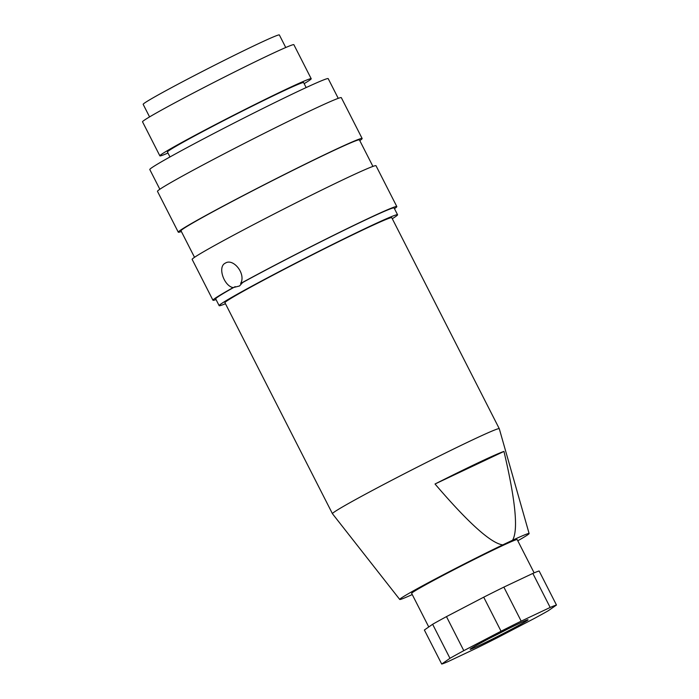 <?xml version="1.0" encoding="UTF-8"?>
<svg xmlns="http://www.w3.org/2000/svg" width="699" height="699" viewBox="0 0 699 699"><rect width="100%" height="100%" fill="white"/><g stroke="black" fill="none" stroke-linecap="round" stroke-linejoin="round"><path stroke-width="1.05" d="M520.528 624.408A32.477 1.031 153 0 0 527.998 619.777A32.477 1.031 153 0 0 508.855 628.48A32.477 1.031 153 0 0 477.644 644.679A32.477 1.031 153 0 0 470.147 649.249A32.477 1.031 153 0 0 488.461 641.035A32.477 1.031 153 0 0 520.528 624.408M534.141 572.865L517.181 539.593A59.232 1.887 153 0 0 483.009 555.041A59.232 1.887 153 0 0 425.307 584.958A59.232 1.887 153 0 0 411.641 593.372L428.758 626.968M517.793 540.781A72.6 2.315 153 0 0 529.108 533.538A72.6 2.315 153 0 0 512.55 540.248L502.73 544.897A72.6 2.315 153 0 0 416.482 589.135A72.6 2.315 153 0 0 399.732 599.454A72.6 2.315 153 0 0 412.244 594.561M529.108 533.538L499.287 428.714A93.622 2.979 153 0 0 499.278 428.697A93.622 2.979 153 0 0 445.263 453.109A93.622 2.979 153 0 0 354.052 500.405A93.622 2.979 153 0 0 332.444 513.704A93.622 2.979 153 0 0 332.453 513.721L224.947 302.719A93.622 2.979 153 0 1 246.555 289.421A93.622 2.979 153 0 1 337.757 242.125A93.622 2.979 153 0 1 391.772 217.712L499.278 428.697M502.73 544.897C490.951 543.263 468.382 522.966 435.023 483.996A89.114 2.84 -27 0 1 503.962 451.423C515.556 500.676 518.422 530.288 512.55 540.248M394.454 208.66A103.172 3.285 153 0 0 396.822 206.572L376.01 165.733A103.172 3.285 153 0 0 316.481 192.636A103.172 3.285 153 0 0 215.974 244.755A103.172 3.285 153 0 0 192.155 259.408L212.959 300.247A103.172 3.285 153 0 0 216.043 299.565M396.822 206.572A103.172 3.285 153 0 0 339.863 232.199A103.172 3.285 153 0 0 240.622 283.479L242.64 282.518L239.495 285.996L233.186 287.586A103.172 3.285 153 0 0 212.959 300.247M233.186 287.586C224.187 286.302 217.179 266.782 225.331 263.13L225.69 262.946M372.925 166.414L359.417 139.896A100.114 3.189 153 0 0 301.653 166.004A100.114 3.189 153 0 0 204.117 216.576A100.114 3.189 153 0 0 181.006 230.801L194.523 257.319M359.775 140.604A103.172 3.285 153 0 0 362.143 138.507L341.33 97.677A103.172 3.285 153 0 0 281.802 124.571A103.172 3.285 153 0 0 181.294 176.698A103.172 3.285 153 0 0 157.476 191.351L178.289 232.19A103.172 3.285 153 0 0 181.373 231.509M362.143 138.507A103.172 3.285 153 0 0 302.615 165.41A103.172 3.285 153 0 0 202.098 217.529A103.172 3.285 153 0 0 178.289 232.19M338.246 98.349L328.207 78.646A100.114 3.189 153 0 0 270.443 104.745A100.114 3.189 153 0 0 172.906 155.327A100.114 3.189 153 0 0 149.796 169.542L159.844 189.254M306.162 87.558L303.628 82.596A76.427 2.438 153 0 0 259.53 102.517A76.427 2.438 153 0 0 185.078 141.128A76.427 2.438 153 0 0 167.437 151.98L169.971 156.952M304.161 83.644A84.928 2.709 153 0 0 311.204 78.734L293.868 44.701A84.928 2.709 153 0 0 244.868 66.842A84.928 2.709 153 0 0 162.133 109.752A84.928 2.709 153 0 0 142.526 121.809L159.861 155.842A84.928 2.709 153 0 0 167.978 153.037M311.204 78.734A84.928 2.709 153 0 0 262.204 100.874A84.928 2.709 153 0 0 179.468 143.776A84.928 2.709 153 0 0 159.861 155.842M285.751 47.515L279.355 34.95A76.427 2.438 153 0 0 235.257 54.88A76.427 2.438 153 0 0 160.805 93.483A76.427 2.438 153 0 0 143.164 104.343L149.569 116.899M235.205 286.634A100.114 3.189 153 0 0 215.685 298.857L219.154 305.664A100.114 3.189 153 0 0 225.454 303.724M392.288 218.717A100.114 3.189 153 0 0 397.565 214.759A100.114 3.189 153 0 0 339.801 240.867A100.114 3.189 153 0 0 242.265 291.439A100.114 3.189 153 0 0 219.154 305.664M446.469 616.623L483.717 597.191L501.052 631.223L463.804 650.655L446.469 616.623A64.963 2.071 153 0 0 438.867 620.773A64.963 2.071 153 0 0 432.629 624.277L449.973 658.309L441.707 664.05L424.363 630.017L432.629 624.277M463.804 650.655A64.963 2.071 153 0 0 456.202 654.806A64.963 2.071 153 0 0 449.973 658.309M441.707 664.05A64.963 2.071 153 0 0 447.998 661.63L476.989 647.938A64.963 2.071 153 0 0 497.12 637.864L534.368 618.432A64.963 2.071 153 0 0 548.208 610.777L556.474 605.037L539.139 571.004A64.963 2.071 153 0 0 532.839 573.425L550.174 607.457L521.192 621.149L503.857 587.116A64.963 2.071 153 0 0 483.717 597.191M503.857 587.116L532.839 573.425M397.565 214.759L394.096 207.953A100.114 3.189 153 0 0 338.901 232.793A100.114 3.189 153 0 0 242.64 282.518M556.474 605.037A64.963 2.071 153 0 0 550.174 607.457M521.192 621.149A64.963 2.071 153 0 0 501.052 631.223M435.023 483.996L503.962 451.423M225.331 263.13C233.309 257.852 246.319 274.043 240.622 283.479M489.955 638.091A30.573 0.97 153 0 0 507.325 629.24M399.732 599.454L332.453 513.721"/></g></svg>
